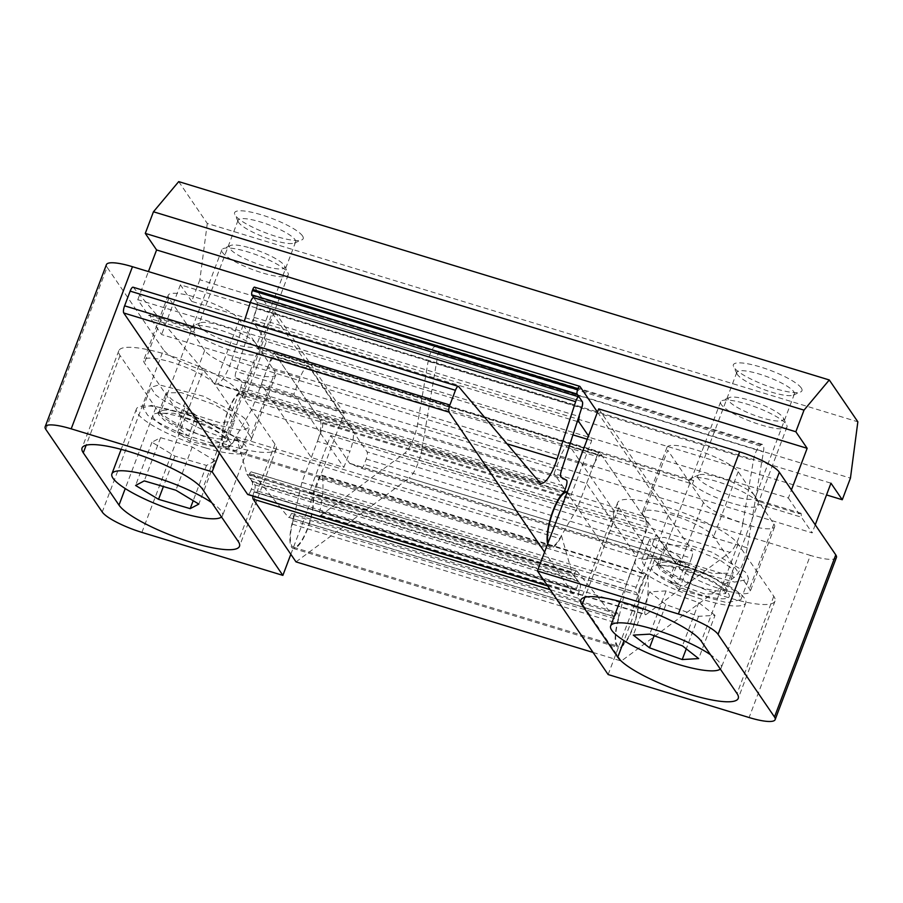<?xml version="1.0" encoding="UTF-8"?>
<svg xmlns="http://www.w3.org/2000/svg" width="903" height="903" viewBox="0 0 903 903"><rect width="100%" height="100%" fill="white"/><g stroke="black" fill="none" stroke-linecap="round" stroke-linejoin="round"><path stroke-width="0.68" stroke-dasharray="4.51 3.39" d="M579.986 386.484L254.702 287.312L367.069 451.872A5.915 1.693 -73 0 1 366.212 459.029L364.214 464.323A5.915 1.693 -73 0 1 361.302 468.239A5.915 1.693 -73 0 1 361.256 468.217L349.901 463.521A5.915 1.693 -73 0 1 349.63 463.284L330.701 435.562L309.052 492.846A28.388 8.116 -73 0 1 310 492.936A28.388 8.116 -73 0 1 309.481 522.465A28.388 8.116 -73 0 1 293.441 547.252A28.388 8.116 -73 0 1 292.245 524.112L301.918 482.383L321.524 430.505A5.915 1.693 107 0 0 322.371 423.36L274.76 353.626A5.915 1.693 107 0 0 274.444 353.378A5.915 1.693 107 0 0 271.532 357.283L251.926 409.172L234.396 439.4A28.388 8.116 -73 0 1 225.355 447.527A28.388 8.116 -73 0 1 227.917 412.005A28.388 8.116 -73 0 1 241.914 393.223A28.388 8.116 -73 0 1 244.781 398.708L570.064 497.892L591.713 440.596L588.496 435.889M567.197 492.406L567.152 492.383A28.388 8.116 -73 0 1 567.197 492.406A28.388 8.116 -73 0 1 570.064 497.892M366.212 459.029L691.495 558.201L689.497 563.506L364.214 464.323M361.256 468.217L686.54 567.4A5.915 1.693 107 0 0 686.585 567.411L675.184 562.693L349.901 463.521M349.63 463.284L674.913 562.456L655.984 534.745L634.346 592.029A28.388 8.116 -73 0 1 635.283 592.12A28.388 8.116 -73 0 1 634.764 621.636A28.388 8.116 -73 0 1 618.724 646.424A28.388 8.116 -73 0 1 617.528 623.296L627.201 581.566L646.808 529.689L321.524 430.505M330.701 435.562L655.984 534.745M309.052 492.846L634.346 592.029M301.918 482.383L627.201 581.566M322.371 423.36L647.654 522.532L600.043 452.809L274.76 353.626M271.532 357.283L596.815 456.466L577.209 508.344L559.679 538.572A28.388 8.116 -73 0 1 550.638 546.71A28.388 8.116 -73 0 1 548.065 542.895M251.926 409.172L577.209 508.344M244.781 398.708L266.43 341.424L572.953 434.885M587.232 439.242L591.713 440.596M266.43 341.424L253.754 322.868A5.915 1.693 -73 0 1 254.07 317.382L256.723 307.968A5.915 1.693 107 0 0 257.028 302.482L253.788 297.73M597.481 412.118L692.353 551.056L367.069 451.872M596.815 456.466A5.915 1.693 -73 0 1 599.727 452.55A5.915 1.693 -73 0 1 600.043 452.809M647.654 522.532A5.915 1.693 -73 0 1 646.808 529.689M361.302 468.239L686.585 567.411A5.915 1.693 107 0 0 689.497 563.506M691.495 558.201A5.915 1.693 107 0 0 692.353 551.056M133.08 287.21A5.915 1.693 -73 0 1 133.339 287.391L214.271 383.12A29.573 8.443 107 0 0 215.591 384.035A29.573 8.443 107 0 0 230.175 364.462A29.573 8.443 107 0 0 231.766 359.902L244.318 321.129M253.585 297.663A5.915 1.693 -73 0 1 253.901 297.922L256.96 302.403A5.915 1.693 -73 0 1 256.429 308.634L236.078 371.517A5.915 1.693 107 0 0 235.773 377.962L241.157 380.919A5.915 1.693 -73 0 1 240.774 387.568L240.085 389.644A5.915 1.693 -73 0 1 237.805 393.911A29.573 8.443 107 0 0 227.68 411.666A29.573 8.443 107 0 0 225.005 448.667A29.573 8.443 107 0 0 236.259 436.781L561.542 535.964L572.175 573.213L246.891 474.03A5.915 1.693 107 0 0 247.072 474.459L252.197 481.965A5.915 1.693 -73 0 1 251.35 489.11L576.633 588.293A5.915 1.693 107 0 0 577.48 581.148L252.197 481.965M547.647 544.001A29.573 8.443 107 0 0 550.288 547.839A29.573 8.443 107 0 0 561.542 535.964M547.511 585.742L572.829 593.463A5.915 1.693 107 0 0 573.145 593.722A5.915 1.693 107 0 0 576.058 589.806L576.633 588.293M576.058 589.806L250.774 490.622L251.35 489.11M572.829 593.463L544.588 552.105M247.072 474.459L572.355 573.642L577.48 581.148M250.774 490.622A5.915 1.693 -73 0 1 247.862 494.539M236.259 436.781L246.891 474.03M249.521 473.703L574.805 572.886A5.915 1.693 107 0 0 574.726 573.281A5.915 1.693 107 0 0 574.872 577.186L249.589 478.003A5.915 1.693 -73 0 1 249.442 474.098A5.915 1.693 -73 0 1 249.521 473.703A5.915 1.693 -73 0 1 251.486 471.874A5.915 1.693 -73 0 1 251.756 472.066L288.238 517.193A5.915 1.693 107 0 0 288.52 517.396A5.915 1.693 107 0 0 291.5 513.299L293.012 515.161A5.915 1.693 -73 0 1 292.798 520.534A29.573 8.443 107 0 0 291.071 527.984A29.573 8.443 107 0 0 293.091 548.381A29.573 8.443 107 0 0 312.359 512.215A29.573 8.443 107 0 0 313.093 496.131A5.915 1.693 -73 0 1 313.239 492.914A5.915 1.693 -73 0 1 314.368 489.133L318.68 478.545A5.915 1.693 -73 0 1 321.423 475.091A5.915 1.693 -73 0 1 321.942 475.836A53.232 15.204 -73 0 1 319.854 510.884A5.915 1.693 107 0 0 319.741 511.437A5.915 1.693 107 0 0 320.147 515.523A5.915 1.693 107 0 0 320.847 515.32L404.758 453.159A23.659 6.761 107 0 0 417.378 425.031A23.659 6.761 107 0 0 417.604 423.778L428.135 361.29A11.829 3.375 -73 0 1 428.248 360.658A11.829 3.375 -73 0 1 434.557 346.594L759.841 445.777A11.829 3.375 107 0 0 753.531 459.841A11.829 3.375 107 0 0 753.418 460.462L428.135 361.29M417.604 423.778L742.887 522.95A23.659 6.761 -73 0 1 742.661 524.214A23.659 6.761 -73 0 1 730.042 552.343L404.758 453.159M593.045 652.44L621.298 661.052L734.432 577.254A23.659 6.761 107 0 0 747.052 549.126A23.659 6.761 107 0 0 747.278 547.861L763.43 451.951A11.829 3.375 107 0 0 762.516 444.423A11.829 3.375 107 0 0 761.116 444.829L759.841 445.777M747.278 547.861L421.994 448.689A23.659 6.761 -73 0 1 421.769 449.942A23.659 6.761 -73 0 1 409.149 478.071L734.432 577.254M252.942 496.086A5.915 1.693 -73 0 1 253.077 495.284A5.915 1.693 -73 0 1 254.014 491.966A5.915 1.693 107 0 0 254.951 488.647A5.915 1.693 107 0 0 254.872 484.809L252.547 481.412L577.83 580.595L574.872 577.186M254.872 484.809L580.155 583.993A5.915 1.693 -73 0 1 580.234 587.819A5.915 1.693 -73 0 1 579.297 591.138A5.915 1.693 107 0 0 578.36 594.467A5.915 1.693 107 0 0 578.451 598.294L550.198 589.682M320.847 515.32L646.13 614.491A5.915 1.693 -73 0 1 645.431 614.695A5.915 1.693 -73 0 1 645.024 610.62A5.915 1.693 -73 0 1 645.137 610.067L319.854 510.884M314.368 489.133L639.651 588.304A5.915 1.693 107 0 0 638.534 592.086A5.915 1.693 107 0 0 638.387 595.303L313.093 496.131M292.798 520.534L618.081 619.718A29.573 8.443 107 0 0 616.365 627.156A29.573 8.443 107 0 0 618.374 647.564A29.573 8.443 107 0 0 637.642 611.387A29.573 8.443 107 0 0 638.387 595.303M761.116 444.829L435.833 345.646L434.557 346.594M421.994 448.689L438.147 352.768L763.43 451.951M296.015 561.88L409.149 478.071M742.887 522.95L753.418 460.462M646.13 614.491L730.042 552.343M321.942 475.836L647.225 575.019A53.232 15.204 -73 0 1 645.137 610.067M647.225 575.019A5.915 1.693 107 0 0 646.706 574.274A5.915 1.693 107 0 0 643.963 577.728L318.68 478.545M639.651 588.304L643.963 577.728M618.081 619.718A5.915 1.693 107 0 0 618.295 614.345L293.012 515.161M291.5 513.299L616.783 612.471L618.295 614.345M616.783 612.471A5.915 1.693 -73 0 1 613.803 616.568A5.915 1.693 -73 0 1 613.521 616.377L288.238 517.193M251.756 472.066L577.04 571.249L613.521 616.377M577.04 571.249A5.915 1.693 107 0 0 576.769 571.046A5.915 1.693 107 0 0 574.805 572.886M580.155 583.993L577.83 580.595M579.297 591.149L254.014 491.966L579.297 591.149M621.298 661.052L578.451 598.294M249.589 478.003L252.547 481.412M435.833 345.646A11.829 3.375 -73 0 1 437.233 345.239A11.829 3.375 -73 0 1 438.147 352.768M665.353 506.628A65.061 13.917 -159.3 0 0 617.584 502.802A65.061 13.917 -159.3 0 0 618.803 507.621L654.517 559.916A65.061 13.917 -159.3 0 0 718.28 594.377A65.061 13.917 -159.3 0 0 775.011 601.093A65.061 13.917 -159.3 0 0 773.792 596.285L738.078 543.978A65.061 13.917 -159.3 0 0 665.353 506.628M643.207 515.06A38.445 8.229 20.7 0 1 642.485 512.215A38.445 8.229 20.7 0 1 670.703 514.473A38.445 8.229 20.7 0 1 713.686 536.54L749.388 588.846A38.445 8.229 20.7 0 1 750.111 591.691A38.445 8.229 20.7 0 1 716.598 587.718A38.445 8.229 20.7 0 1 678.909 567.355L643.207 515.06L667.712 450.202L703.414 502.497A38.445 8.229 -159.3 0 0 741.103 522.86A38.445 8.229 -159.3 0 0 774.616 526.833A38.445 8.229 -159.3 0 0 773.894 523.988L738.191 471.693A38.445 8.229 -159.3 0 0 695.208 449.615A38.445 8.229 -159.3 0 0 666.99 447.357A38.445 8.229 -159.3 0 0 667.712 450.202M598.712 408.878L669.416 512.43L810.363 555.401L749.106 717.535M608.148 674.552L669.416 512.43M586.6 483.489L592.729 467.28L560.199 457.358A17.744 5.068 -73 0 1 568.946 445.619A17.744 5.068 -73 0 1 569.895 446.375L612.742 509.134A17.744 5.068 -73 0 1 610.191 530.58L604.062 546.789L636.592 556.711L586.6 483.489L554.07 473.567L560.199 457.358M610.191 530.58L642.722 540.491L636.592 556.711M642.722 540.491A17.744 5.068 107 0 0 645.273 519.056L612.742 509.134M569.895 446.375L602.425 456.286L645.273 519.056M602.425 456.286A17.744 5.068 107 0 0 601.477 455.53A17.744 5.068 107 0 0 592.729 467.28M836.426 557.49A35.488 7.596 20.7 0 1 810.363 555.401M604.062 546.789L554.07 473.567M228.482 445.202A65.061 13.917 -159.3 0 0 276.239 449.017A65.061 13.917 -159.3 0 0 275.02 444.208L239.306 391.913A65.061 13.917 -159.3 0 0 175.543 357.453A65.061 13.917 -159.3 0 0 118.812 350.725A65.061 13.917 -159.3 0 0 120.043 355.545L155.745 407.84A65.061 13.917 -159.3 0 0 228.482 445.202M250.616 436.77A38.445 8.229 20.7 0 1 251.339 439.614A38.445 8.229 20.7 0 1 223.12 437.357A38.445 8.229 20.7 0 1 180.148 415.278L144.435 362.983A38.445 8.229 20.7 0 1 143.712 360.139A38.445 8.229 20.7 0 1 177.236 364.112A38.445 8.229 20.7 0 1 214.914 384.475L250.616 436.77L275.133 371.912L239.419 319.617A38.445 8.229 -159.3 0 0 201.741 299.254A38.445 8.229 -159.3 0 0 168.218 295.281A38.445 8.229 -159.3 0 0 168.94 298.125L204.654 350.432A38.445 8.229 -159.3 0 0 247.625 372.499A38.445 8.229 -159.3 0 0 275.855 374.756A38.445 8.229 -159.3 0 0 275.133 371.912M290.834 554.284L344.133 413.247L273.428 309.695L250.3 302.64M219.305 452.922L273.428 309.695M311.309 457.528L317.438 441.319L349.969 451.229A17.744 5.068 107 0 0 352.52 429.794L309.673 367.036A17.744 5.068 107 0 0 308.713 366.268A17.744 5.068 107 0 0 299.965 378.018L293.847 394.227L261.317 384.306L311.309 457.528L343.84 467.449L349.969 451.229M299.965 378.018L267.446 368.097L261.317 384.306M267.446 368.097A17.744 5.068 -73 0 1 276.183 356.358A17.744 5.068 -73 0 1 277.142 357.114L309.673 367.036M352.52 429.794L319.989 419.872L277.142 357.114M319.989 419.872A17.744 5.068 -73 0 1 317.438 441.319M45.816 429.388L107.085 267.254L163.499 349.89L102.242 512.024M141.906 532.398L203.175 370.264L344.133 413.247M107.085 267.254A35.488 7.596 20.7 0 1 106.419 264.635M203.175 370.264A35.488 7.596 20.7 0 1 163.499 349.89M293.847 394.227L343.84 467.449M302.516 235.931A36.673 7.845 -159.3 0 0 262.796 215.264A36.673 7.845 -159.3 0 0 234.825 214.643A36.673 7.845 -159.3 0 0 235.288 215.433A36.673 7.845 -159.3 0 0 267.435 233.505A36.673 7.845 -159.3 0 0 301.76 239.938A36.673 7.845 -159.3 0 0 302.516 235.931M238.663 222.488A30.758 6.581 20.7 0 1 238.279 221.822A30.758 6.581 20.7 0 1 238.087 220.208A30.758 6.581 20.7 0 1 264.906 223.391A30.758 6.581 20.7 0 1 295.044 239.679A30.758 6.581 20.7 0 1 295.62 241.959A30.758 6.581 20.7 0 1 294.412 243.042A30.758 6.581 20.7 0 1 265.629 237.647A30.758 6.581 20.7 0 1 238.663 222.488M193.626 331.886L194.98 328.5L191.244 328.399A36.673 7.845 20.7 0 1 192.745 325.994A36.673 7.845 20.7 0 1 224.283 331.424A36.673 7.845 20.7 0 1 257.592 348.626L257.863 347.678L259.962 352.114A36.673 7.845 20.7 0 1 232.985 351.064A36.673 7.845 20.7 0 1 193.626 331.886L150.891 318.849L161.603 334.539L812.181 532.905L801.458 517.216L758.734 504.179A36.673 7.845 20.7 0 1 731.757 503.14A36.673 7.845 20.7 0 1 692.387 483.952L259.962 352.114M255.842 343.445A30.758 6.581 -159.3 0 0 228.877 328.286A30.758 6.581 -159.3 0 0 200.082 322.89A30.758 6.581 -159.3 0 0 198.874 323.974A30.758 6.581 -159.3 0 0 199.45 326.254A30.758 6.581 -159.3 0 0 229.599 342.542A30.758 6.581 -159.3 0 0 256.418 345.714A30.758 6.581 -159.3 0 0 256.226 344.111A30.758 6.581 -159.3 0 0 255.842 343.445M801.277 387.997A36.673 7.845 -159.3 0 0 761.568 367.34A36.673 7.845 -159.3 0 0 733.586 366.72A36.673 7.845 -159.3 0 0 734.049 367.51A36.673 7.845 -159.3 0 0 766.195 385.581A36.673 7.845 -159.3 0 0 800.532 392.004A36.673 7.845 -159.3 0 0 801.277 387.997M737.435 374.564A30.758 6.581 20.7 0 1 737.04 373.898A30.758 6.581 20.7 0 1 736.859 372.284A30.758 6.581 20.7 0 1 763.667 375.467A30.758 6.581 20.7 0 1 793.816 391.755A30.758 6.581 20.7 0 1 794.392 394.024A30.758 6.581 20.7 0 1 793.184 395.108A30.758 6.581 20.7 0 1 764.389 389.724A30.758 6.581 20.7 0 1 737.435 374.564M692.387 483.952L693.741 480.577L690.005 480.464A36.673 7.845 20.7 0 1 691.517 478.071A36.673 7.845 20.7 0 1 723.055 483.5A36.673 7.845 20.7 0 1 756.353 500.702L756.635 499.754L758.734 504.179M754.603 495.521A30.758 6.581 -159.3 0 0 727.649 480.362A30.758 6.581 -159.3 0 0 698.854 474.967A30.758 6.581 -159.3 0 0 697.647 476.05A30.758 6.581 -159.3 0 0 698.222 478.33A30.758 6.581 -159.3 0 0 728.371 494.618A30.758 6.581 -159.3 0 0 755.179 497.79A30.758 6.581 -159.3 0 0 754.998 496.176A30.758 6.581 -159.3 0 0 754.603 495.521M191.244 328.399L148.51 315.373L137.798 299.683L788.364 498.038L791.423 489.945M137.798 299.683L148.419 271.577M178.715 181.616L207.284 223.459L857.85 421.814M207.284 223.459L199.868 279.772L850.445 478.127M199.868 279.772L191.707 301.388L826.516 494.934M191.707 301.388L180.397 284.829L830.963 483.184M815.24 524.812L812.181 532.905M180.397 284.829L161.603 334.539M690.005 480.464L257.592 348.626M788.364 498.038L799.087 513.728L756.353 500.702M148.51 315.373L150.519 314.944L150.891 318.849M799.087 513.728L801.085 513.31L801.458 517.216M194.98 328.5L150.519 314.944M693.741 480.577L257.863 347.678M801.085 513.31L756.635 499.754M755.946 402.354A29.573 6.332 20.7 0 1 783.319 417.954A29.573 6.332 20.7 0 1 755.732 415.764A29.573 6.332 20.7 0 1 729.342 397.557A29.573 6.332 20.7 0 1 755.946 402.354M753.666 422.502A35.488 7.596 -159.3 0 0 786.987 427.006A35.488 7.596 -159.3 0 0 786.773 425.144A35.488 7.596 -159.3 0 0 753.926 406.418A35.488 7.596 -159.3 0 0 721.994 400.661A35.488 7.596 -159.3 0 0 720.605 401.914A35.488 7.596 -159.3 0 0 753.666 422.502M692.657 568.551A35.488 7.596 20.7 0 1 725.504 587.277A35.488 7.596 20.7 0 1 725.73 589.14A35.488 7.596 20.7 0 1 692.398 584.636A35.488 7.596 20.7 0 1 659.337 564.048A35.488 7.596 20.7 0 1 660.736 562.795A35.488 7.596 20.7 0 1 692.657 568.551M690.343 591.375A41.403 8.861 -159.3 0 0 728.958 594.456A41.403 8.861 -159.3 0 0 690.637 572.615A41.403 8.861 -159.3 0 0 653.388 565.899A41.403 8.861 -159.3 0 0 690.343 591.375M690.276 595.404A59.146 12.653 -159.3 0 0 745.81 602.899A59.146 12.653 -159.3 0 0 690.705 568.597A59.146 12.653 -159.3 0 0 635.17 561.09A59.146 12.653 -159.3 0 0 690.276 595.404M720.312 669.078A59.146 12.653 -159.3 0 0 721.305 667.757A59.146 12.653 -159.3 0 0 710.548 654.777M715.007 615.349L698.775 602.651L666.087 590.912L649.629 591.871L665.872 604.581L698.55 616.32L715.007 615.349L698.674 658.592M698.55 616.32L686.257 648.873M665.872 604.581L654.111 635.701M649.629 591.871L633.296 635.114M666.087 590.912L649.754 634.143M698.775 602.651L682.442 645.882M250.052 247.953A29.573 6.332 20.7 0 1 284.547 265.888A29.573 6.332 20.7 0 1 264.082 266.013A29.573 6.332 20.7 0 1 237.004 254.443A29.573 6.332 20.7 0 1 230.57 245.492A29.573 6.332 20.7 0 1 250.052 247.953M263.439 273.225A35.488 7.596 -159.3 0 0 288.226 274.93A35.488 7.596 -159.3 0 0 288.001 273.067A35.488 7.596 -159.3 0 0 246.609 251.542A35.488 7.596 -159.3 0 0 223.222 248.596A35.488 7.596 -159.3 0 0 221.833 249.838A35.488 7.596 -159.3 0 0 263.439 273.225M185.352 413.676A35.488 7.596 20.7 0 1 226.743 435.201A35.488 7.596 20.7 0 1 226.958 437.063A35.488 7.596 20.7 0 1 202.182 435.359A35.488 7.596 20.7 0 1 160.565 411.971A35.488 7.596 20.7 0 1 161.964 410.718A35.488 7.596 20.7 0 1 185.352 413.676M201.538 442.572A41.403 8.861 -159.3 0 0 230.197 442.391A41.403 8.861 -159.3 0 0 181.898 417.276A41.403 8.861 -159.3 0 0 154.616 413.834A41.403 8.861 -159.3 0 0 163.624 426.374A41.403 8.861 -159.3 0 0 201.538 442.572M205.749 447.99A59.146 12.653 -159.3 0 0 247.05 450.823A59.146 12.653 -159.3 0 0 177.699 411.847A59.146 12.653 -159.3 0 0 136.398 409.014A59.146 12.653 -159.3 0 0 205.749 447.99M221.54 517.001A59.146 12.653 -159.3 0 0 222.544 515.681A59.146 12.653 -159.3 0 0 211.776 502.7M215.174 460.857L192.215 446.985L160.587 437.662L151.93 442.222L174.889 456.094L206.516 465.417L215.174 460.857L198.841 504.1M206.516 465.417L193.197 500.68M174.889 456.094L163.387 486.536M151.93 442.222L135.585 485.453M160.587 437.662L144.254 480.893M192.215 446.985L175.871 490.216M679.079 589.761L686.844 569.217L678.232 561.169L670.466 581.701L679.079 589.761L726.938 602.662L740.878 599.671L739.275 594.569L737.232 592.312L704.238 572.739L656.492 557.885L641.819 559.781L643.196 563.912L645.701 566.508C652.327 572.13 662.971 578.022 677.656 584.196L685.422 563.653L678.108 555.943L670.353 576.475L677.656 584.196M686.844 569.217L734.703 582.119L748.632 579.139L747.029 574.037L744.998 571.768L711.993 552.196L664.258 537.353L649.584 539.238L650.95 543.38L653.456 545.965C660.082 551.586 670.737 557.49 685.422 563.653M678.232 561.169L712.704 573.518L733.36 573.078L730.888 567.863L719.962 560.086L686.145 546.089L665.274 544.385L667.78 549.34L678.108 555.943M670.466 581.701L704.938 594.05L725.606 593.61L723.122 588.406L712.196 580.618L678.39 566.632L657.519 564.928L660.014 569.872L670.353 576.475M190.025 441.477L197.78 420.933L185.352 412.016L177.598 432.548L190.025 441.477L234.216 450.879L242.049 447.741L236.958 439.005L233.809 436.476L195.804 416.814L151.433 405.391L143.001 407.84L147.686 415.256L151.591 418.191C160.892 424.399 173.195 430.336 188.501 436.025L196.256 415.482L185.013 406.801L177.248 427.345L188.501 436.025M197.78 420.933L241.981 430.347L249.815 427.209L244.713 418.473L241.564 415.933L203.559 396.27L159.199 384.847L150.756 387.308L155.44 394.713L159.357 397.659C168.647 403.855 180.95 409.804 196.256 415.482M185.352 412.016L219.824 422.728L234.543 421.125L234.577 419.635L228.888 413.19L215.411 405.075L181.39 392.647L166.231 392.839L166.197 393.843L172.236 399.86L185.013 406.801M177.598 432.548L212.058 443.271L226.788 441.669L226.822 440.179L221.133 433.722L207.645 425.618L173.636 413.179L158.465 413.382L158.431 414.387L164.47 420.403L177.248 427.345M292.245 524.112L617.528 623.296M234.396 439.4L559.679 538.572M577.288 421.509L253.754 322.868M581.927 407.118L256.723 307.968M254.07 317.382L578.925 416.43M257.028 302.482L582.288 401.643M539.554 482.292L214.271 383.12M133.339 287.391L458.622 386.574M231.766 359.902L507.023 443.824M561.361 470.7L236.078 371.517M256.429 308.634L581.713 407.817M237.805 393.911L563.088 493.083M565.368 488.828L240.085 389.644M240.774 387.568L566.057 486.751M566.441 480.103L241.157 380.919M235.773 377.962L561.056 477.145M582.254 401.587L256.96 302.403M253.901 297.922L579.184 397.094M618.803 507.621L584.93 597.278M703.414 502.497L678.909 567.355M773.894 523.988L749.388 588.846M738.191 471.693L713.686 536.54M738.078 543.978L701.315 641.265M773.792 596.285L737.029 693.56M654.517 559.916L624.018 640.633M275.02 444.208L238.257 541.484M239.419 319.617L214.914 384.475M168.94 298.125L144.435 362.983M204.654 350.432L180.148 415.278M155.745 407.84L125.246 488.568M120.043 355.545L86.157 445.202M239.306 391.913L202.554 489.189M241.914 393.223L564.228 491.492M293.441 547.252L618.724 646.424M310 492.936L635.283 592.12M225.355 447.527L550.638 546.71M599.727 452.55L274.444 353.378M540.874 483.207L215.591 384.035M225.005 448.667L550.288 547.839M547.647 585.945L573.145 593.722M320.147 515.523L645.431 614.695M293.091 548.381L618.374 647.564M321.423 475.091L646.706 574.274M613.803 616.568L288.52 517.396M576.769 571.046L251.486 471.874M762.516 444.423L437.233 345.239M617.584 502.802L580.821 600.077M666.99 447.357L642.485 512.215M774.616 526.833L750.111 591.691M775.011 601.093L738.248 698.369M568.946 445.619L601.477 455.53M276.239 449.017L239.487 546.304M275.855 374.756L251.339 439.614M168.218 295.281L143.712 360.139M118.812 350.725L82.06 448.012M308.713 366.268L276.183 356.358M238.279 221.822L234.825 214.643M200.082 322.89L192.745 325.994M737.04 373.898L733.586 366.72M698.854 474.967L691.517 478.071M736.859 372.284L697.647 476.05M238.087 220.208L198.874 323.974M295.62 241.959L256.418 345.714M794.392 394.024L755.179 497.79M754.998 496.176L757.696 501.797M793.184 395.108L800.532 392.004M256.226 344.111L258.924 349.721M294.412 243.042L301.76 239.938M783.319 417.954L786.773 425.144M725.504 587.277L728.958 594.456M786.987 427.006L725.73 589.14M745.81 602.899L721.305 667.757M635.17 561.09L619.921 601.432M720.605 401.914L659.337 564.048M660.736 562.795L653.388 565.899M729.342 397.557L721.994 400.661M284.547 265.888L288.001 273.067M226.743 435.201L230.197 442.391M288.226 274.93L226.958 437.063M247.05 450.823L222.544 515.681M136.398 409.014L121.16 449.355M221.833 249.838L160.565 411.971M161.964 410.718L154.616 413.834M230.57 245.492L223.222 248.596M641.819 559.781L649.584 539.238M657.282 565.323L665.048 544.791M725.606 593.61L733.36 573.078M740.878 599.671L748.632 579.139M143.001 407.84L150.756 387.308M158.465 413.382L166.231 392.839M226.788 441.669L234.543 421.125M242.049 447.741L249.815 427.209"/><path stroke-width="1.35" d="M548.065 542.895A28.388 8.116 -73 0 1 553.2 511.188A28.388 8.116 -73 0 1 567.152 492.383L564.228 491.492M572.953 434.885L587.232 439.242M588.496 435.889L579.037 422.051L577.288 421.509M578.925 416.43L581.927 407.118M582.288 401.643L577.13 394.058L251.847 294.875A3.544 1.016 -73 0 1 252.355 290.585L252.761 289.502A3.544 1.016 -73 0 1 254.511 287.154A3.544 1.016 -73 0 1 254.702 287.312M253.788 297.73L251.847 294.875M252.355 290.585L577.638 389.769L578.044 388.685L252.761 289.502M254.511 287.154L579.794 386.337A3.544 1.016 107 0 1 579.986 386.484L597.481 412.118M579.794 386.337A3.544 1.016 107 0 0 578.044 388.685M577.638 389.769A3.544 1.016 107 0 0 577.13 394.058M582.311 401.654A5.915 1.693 -73 0 1 582.006 407.151M579.354 416.554A5.915 1.693 107 0 0 579.037 422.051M507.023 443.824L557.049 459.074A29.573 8.443 -73 0 1 555.458 463.645A29.573 8.443 -73 0 1 540.874 483.207A29.573 8.443 -73 0 1 539.554 482.292L458.622 386.574A5.915 1.693 107 0 0 458.363 386.394A5.915 1.693 107 0 0 455.439 390.299L449.886 405.018A5.915 1.693 107 0 0 449.028 412.163L123.745 312.98A5.915 1.693 -73 0 1 124.603 305.835L449.886 405.018M557.049 459.074L575.64 401.666A5.915 1.693 107 0 1 578.868 396.846A5.915 1.693 107 0 1 579.184 397.094L582.254 401.587A5.915 1.693 107 0 1 581.713 407.817L561.361 470.7A5.915 1.693 -73 0 0 561.056 477.145L566.441 480.103A5.915 1.693 107 0 1 566.057 486.751L565.368 488.828A5.915 1.693 107 0 1 563.088 493.083A29.573 8.443 107 0 0 552.963 510.838A29.573 8.443 107 0 0 547.647 544.001M455.439 390.299L130.156 291.127L124.603 305.835M544.588 552.105L449.028 412.163M547.647 585.945L247.862 494.539A5.915 1.693 -73 0 1 247.546 494.291L123.745 312.98M130.156 291.127A5.915 1.693 -73 0 1 133.08 287.21L458.363 386.394M244.318 321.129L250.345 302.494A5.915 1.693 -73 0 1 253.585 297.663L578.868 396.846M550.198 589.682L253.167 499.122L296.015 561.88L593.045 652.44M253.167 499.122A5.915 1.693 -73 0 1 252.942 496.086M628.59 603.904A65.061 13.917 -159.3 0 0 580.821 600.077A65.061 13.917 -159.3 0 0 582.051 604.897L617.754 657.192A65.061 13.917 -159.3 0 0 681.528 691.653A65.061 13.917 -159.3 0 0 738.248 698.369A65.061 13.917 -159.3 0 0 737.029 693.56L701.315 641.265A65.061 13.917 -159.3 0 0 628.59 603.904M537.443 571.001L608.148 674.552L749.106 717.535A35.488 7.596 -159.3 0 0 775.158 719.612A35.488 7.596 -159.3 0 0 774.492 716.993L718.066 634.357A35.488 7.596 -159.3 0 0 678.401 613.984L537.443 571.001L598.712 408.878L739.659 451.85A35.488 7.596 20.7 0 1 779.334 472.224L718.066 634.357M774.492 716.993L835.76 554.86L779.334 472.224M835.76 554.86A35.488 7.596 20.7 0 1 836.426 557.49L775.158 719.612M191.718 542.477A65.061 13.917 -159.3 0 0 239.487 546.304A65.061 13.917 -159.3 0 0 238.257 541.484L202.554 489.189A65.061 13.917 -159.3 0 0 138.78 454.728A65.061 13.917 -159.3 0 0 82.06 448.012A65.061 13.917 -159.3 0 0 83.279 452.821L118.993 505.116A65.061 13.917 -159.3 0 0 191.718 542.477M212.16 471.829L71.202 428.846A35.488 7.596 -159.3 0 0 45.15 426.769A35.488 7.596 -159.3 0 0 45.816 429.388L102.242 512.024A35.488 7.596 -159.3 0 0 141.906 532.398L282.865 575.38L212.16 471.829L219.305 452.922M282.865 575.38L290.834 554.284M250.3 302.64L132.47 266.712L71.202 428.846M45.15 426.769L106.419 264.635A35.488 7.596 20.7 0 1 132.47 266.712M791.423 489.945L807.158 448.317L795.848 431.758L804.02 410.131L829.281 379.971L857.85 421.814L850.445 478.127L842.273 499.743L830.963 483.184L815.24 524.812M148.419 271.577L156.591 249.962L807.158 448.317M156.591 249.962L145.281 233.392L795.848 431.758M145.281 233.392L153.454 211.776L804.02 410.131M153.454 211.776L178.715 181.616L829.281 379.971M826.516 494.934L842.273 499.743M710.548 654.777A59.146 12.653 -159.3 0 0 666.2 633.443A59.146 12.653 -159.3 0 0 610.654 625.948A59.146 12.653 -159.3 0 0 665.771 660.251A59.146 12.653 -159.3 0 0 720.312 669.078M698.674 658.592L682.442 645.882L649.754 634.143L633.296 635.114L649.528 647.812L682.216 659.551L698.674 658.592M686.257 648.873L682.216 659.551M654.111 635.701L649.528 647.812M211.776 502.7A59.146 12.653 -159.3 0 0 153.194 476.705A59.146 12.653 -159.3 0 0 111.893 473.872A59.146 12.653 -159.3 0 0 181.243 512.848A59.146 12.653 -159.3 0 0 221.54 517.001M198.841 504.1L175.871 490.216L144.254 480.893L135.585 485.453L158.556 499.325L190.183 508.649L198.841 504.1M193.197 500.68L190.183 508.649M163.387 486.536L158.556 499.325M575.64 401.666L250.345 302.494M247.546 494.291L547.511 585.742M584.93 597.278L582.051 604.897M678.401 613.984L739.659 451.85M624.018 640.633L617.754 657.192M125.246 488.568L118.993 505.116M86.157 445.202L83.279 452.821M619.921 601.432L610.654 625.948M121.16 449.355L111.893 473.872"/></g></svg>

